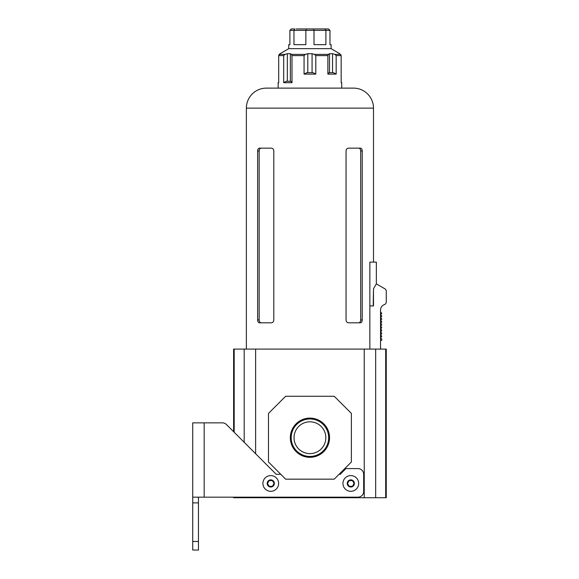 <?xml version="1.0" encoding="UTF-8"?>
<svg xmlns="http://www.w3.org/2000/svg" width="579" height="579" viewBox="0 0 579 579"><rect width="100%" height="100%" fill="white"/><g stroke="black" fill="none" stroke-linecap="round" stroke-linejoin="round"><path stroke-width="0.87" d="M342.949 483.451A7.86 7.86 0 0 1 350.809 475.583A7.86 7.86 0 0 1 358.669 483.451A7.86 7.86 0 0 1 350.809 491.31A7.86 7.86 0 0 1 342.949 483.451M352.459 486.309L349.159 486.309L347.509 483.451L349.159 480.592L352.459 480.592L354.109 483.451L352.459 486.309M262.909 483.451A7.86 7.86 0 0 1 270.769 475.583A7.86 7.86 0 0 1 278.629 483.451A7.86 7.86 0 0 1 270.769 491.31A7.86 7.86 0 0 1 262.909 483.451M272.419 486.309L269.119 486.309L267.469 483.451L269.119 480.592L272.419 480.592L274.07 483.451L272.419 486.309M198.452 541.474L198.452 550.05L192.735 550.05L192.735 541.474L198.452 541.474L198.452 497.166M192.735 541.474L192.735 497.166L357.952 497.166A5.718 5.718 0 0 0 363.67 491.448L363.67 474.302A5.718 5.718 0 0 0 357.952 468.585L345.945 468.585L340.228 474.302L339.084 474.302M280.772 474.302L276.197 474.302L226.425 424.523A5.718 5.718 0 0 0 222.379 422.851L192.735 422.851L192.735 497.166M226.425 424.523L233.612 431.71L233.612 349.101L255.621 349.101L255.621 453.719M198.452 502.883L192.735 502.883M280.033 53.76L288.747 48.672L331.116 48.672L339.743 53.702M279.194 54.383L280.12 53.702L278.694 55.62L279.194 54.383L284.977 54.383L283.696 55.62L278.694 55.62L278.694 82.688L278.144 82.688L278.144 88.124L266.383 88.124L353.479 88.124L278.144 88.124M291.99 82.688L283.696 82.688L286.359 81.263L290.803 81.263L291.99 82.688L291.99 55.62L291.418 54.383L290.368 53.702L287.336 53.702L284.977 54.383M315.801 74.112L304.062 74.112L306.79 72.686L313.073 72.686L315.801 74.112L315.801 55.62L314.484 54.383L312.074 53.702L307.789 53.702L305.379 54.383L304.062 55.62L291.99 55.62M336.167 74.112L327.873 74.112L329.06 72.686L333.504 72.686L336.167 74.112L336.167 55.62L334.886 54.383L332.527 53.702L329.494 53.702L328.445 54.383L327.873 55.62L315.801 55.62M341.169 82.146L341.719 82.688L341.169 82.688L341.169 55.62L340.669 54.383L341.169 55.62L336.167 55.62M327.873 74.112L327.873 55.62M331.116 48.672L331.116 44.67L329.972 44.67L329.972 30.376L289.891 30.376L291.324 28.95L294.892 28.95L291.324 28.95L289.891 30.376L289.891 44.67L288.747 44.67L288.747 48.672M296.253 28.95L313.5 28.95L314.006 30.376L314.006 44.67L325.897 44.67L325.897 30.376L324.971 28.95L328.539 28.95L329.972 30.376M294.892 28.95L293.966 30.376L293.966 44.67L305.857 44.67L305.857 30.376L306.363 28.95M313.5 28.95L324.971 28.95M304.062 74.112L304.062 55.62M283.696 82.688L283.696 55.62M287.336 81.263L287.336 53.702M290.368 81.263L290.368 53.702M307.789 72.686L307.789 53.702M312.074 72.686L312.074 53.702M329.494 72.686L329.494 53.702M332.527 72.686L332.527 53.702M329.538 437.71A19.606 19.606 0 0 0 309.931 418.11A19.606 19.606 0 0 0 290.325 437.71A19.606 19.606 0 0 0 309.931 457.316A19.606 19.606 0 0 0 329.538 437.71M328.677 437.71A18.745 18.745 0 0 0 309.931 418.964A18.745 18.745 0 0 0 291.186 437.71A18.745 18.745 0 0 0 309.931 456.455A18.745 18.745 0 0 0 328.677 437.71M325.832 437.71A15.901 15.901 0 0 0 309.931 421.809A15.901 15.901 0 0 0 294.031 437.71A15.901 15.901 0 0 0 309.931 453.61A15.901 15.901 0 0 0 325.832 437.71M234.177 497.166L234.177 497.737L385.686 497.737L385.686 349.101L255.621 349.101M234.177 497.737L233.612 497.737L233.612 497.166M385.686 349.101L386.251 349.101L386.251 497.737L385.686 497.737M364.242 349.101L364.242 497.737M255.621 497.166L255.621 497.737M244.186 349.101L244.186 442.284M244.186 497.166L244.186 497.737M375.677 349.101L375.677 497.737M334.228 479.159L285.635 479.159L268.482 462.006L268.482 413.413L285.635 396.268L334.228 396.268L351.381 413.413L351.381 462.006L334.228 479.159M373.491 262.113L373.491 108.128A20.012 20.012 0 0 0 353.479 88.124M246.372 349.101L246.372 108.128A20.012 20.012 0 0 1 266.383 88.124M257.633 319.941C257.727 321.685 258.299 322.641 259.334 322.8L271.464 322.8C272.868 322.641 273.65 321.685 273.809 319.941L273.809 151.01C273.65 149.266 272.868 148.311 271.464 148.152L259.334 148.152C258.292 148.311 257.727 149.266 257.633 151.01L257.633 319.941L259.168 319.941A2.859 2.019 -90 0 0 261.187 322.8M362.222 151.01C362.136 149.266 361.564 148.311 360.529 148.152L348.399 148.152C346.995 148.311 346.213 149.266 346.054 151.01L346.054 319.941C346.213 321.685 346.995 322.641 348.399 322.8L360.529 322.8C361.571 322.641 362.136 321.685 362.222 319.941L362.222 151.01L360.695 151.01A2.859 2.019 90 0 0 358.676 148.152M376.343 283.876L376.35 262.113L369.858 262.113L369.858 349.101M372.601 262.113L369.858 262.113M261.187 148.152A2.859 2.019 -90 0 0 259.168 151.01L259.168 319.941M358.676 322.8A2.859 2.019 90 0 0 360.695 319.941L360.695 151.01M373.491 288.82L373.202 305.936M380.548 349.101L380.548 310.018A5.718 5.718 0 0 1 384.362 304.626A2.859 2.859 0 0 0 386.265 301.934L386.265 291.259A2.859 2.859 0 0 0 384.84 288.783L376.328 283.869L373.491 288.783L373.491 305.936L369.858 305.936M380.548 311.936L381.778 313.369L380.692 314.455L381.778 316.228L380.692 317.314L381.778 319.087L380.692 320.173L381.778 321.946L380.692 323.031L381.778 324.805L380.692 325.89L381.778 327.663L380.692 328.749L381.778 330.522L380.692 331.608L381.778 333.381L380.692 335.147L381.778 336.233L380.548 337.875M380.692 337.875L381.778 339.091L381.778 340.322L380.548 340.322M347.234 483.451A3.575 3.575 0 0 1 350.809 479.875A3.575 3.575 0 0 1 354.377 483.451A3.575 3.575 0 0 1 350.809 487.019A3.575 3.575 0 0 1 347.234 483.451M267.194 483.451A3.575 3.575 0 0 1 270.769 479.875A3.575 3.575 0 0 1 274.345 483.451A3.575 3.575 0 0 1 270.769 487.019A3.575 3.575 0 0 1 267.194 483.451M204.17 422.851L204.17 497.166M291.418 54.383L305.379 54.383M314.484 54.383L328.445 54.383M334.886 54.383L340.669 54.383M234.177 349.101L234.177 432.274M373.491 108.128L246.372 108.128M259.168 151.01L257.633 151.01M360.695 319.941L362.222 319.941M341.719 82.688L341.719 88.124M278.694 82.146L278.144 82.688"/></g></svg>
